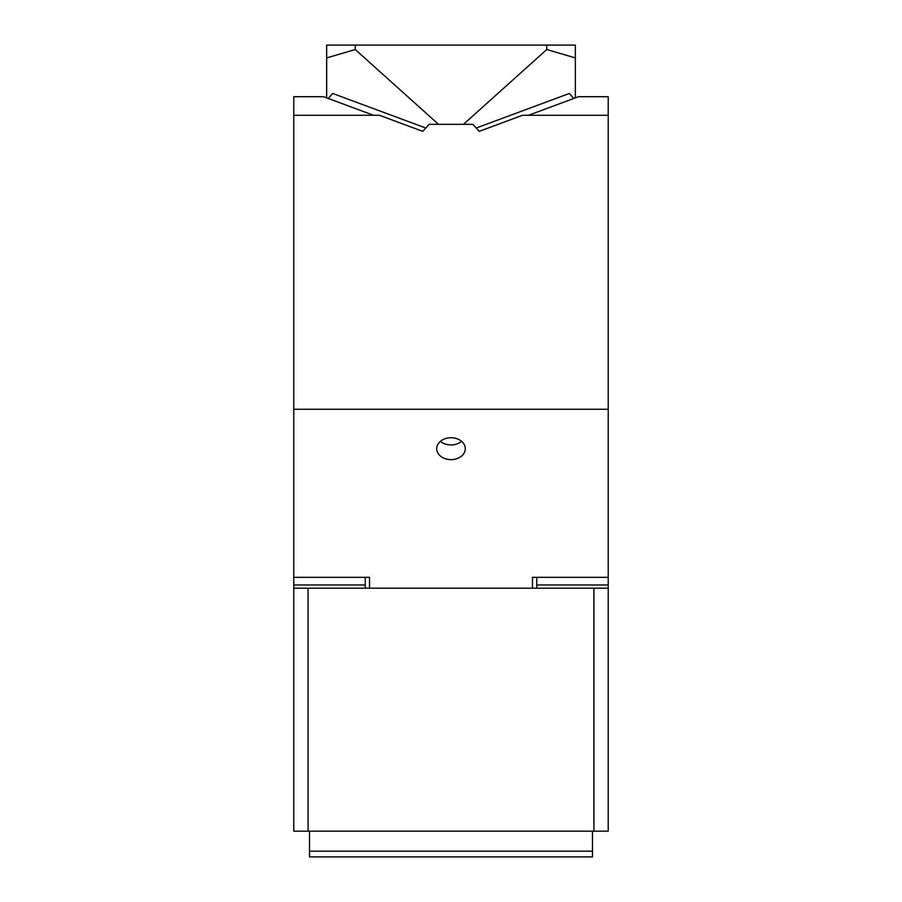 <?xml version="1.0" encoding="UTF-8"?>
<svg xmlns="http://www.w3.org/2000/svg" width="902" height="902" viewBox="0 0 902 902"><rect width="100%" height="100%" fill="white"/><g stroke="black" fill="none" stroke-linecap="round" stroke-linejoin="round"><path stroke-width="1.35" d="M532.462 588.205L532.462 577.348L608.219 577.348L608.219 584.97L536.758 584.97L536.758 577.348M593.922 588.205L608.219 588.205L608.219 831.17L593.922 831.17L593.922 588.205L308.078 588.205L308.078 831.17L293.781 831.17L293.781 588.205L308.078 588.205M593.922 831.17L308.078 831.17M365.242 577.348L365.242 584.97L293.781 584.97L293.781 577.348L369.538 577.348L369.538 588.205M293.781 584.97L293.781 588.205M592.49 851.184L592.49 856.9L309.51 856.9L309.51 851.184L592.49 851.184L592.49 831.17M309.51 851.184L309.51 831.17M608.219 584.97L608.219 588.205M365.242 588.205L365.242 584.97M536.758 584.97L536.758 588.205M575.341 57.92L575.341 45.1L546.759 45.1L546.759 49.531L575.341 57.92L575.341 97.878M463.47 124.329L546.759 49.531M546.759 45.1L355.241 45.1L355.241 49.531L438.53 124.329M326.659 97.878L326.659 45.1L355.241 45.1M326.659 57.92L355.241 49.531M373.575 115.287L323.491 96.706L293.781 96.706L293.781 115.287L379.483 115.287L422.801 131.365L429.115 124.329L472.885 124.329L479.199 131.365L522.517 115.287L608.219 115.287L608.219 577.348M425.8 128.028L332.68 93.47L328.204 98.453M461.598 441.337A14.297 10.948 0 0 1 444.145 443.592A14.297 10.948 0 0 1 440.401 441.337M457.855 439.082A14.297 10.948 0 0 1 465.297 448.689A14.297 10.948 0 0 1 444.145 458.295A14.297 10.948 0 0 1 436.703 448.689A14.297 10.948 0 0 1 457.855 439.082M573.796 98.453L569.32 93.47L476.2 128.028M528.425 115.287L578.509 96.706L608.219 96.706L608.219 115.287M608.219 409.271L293.781 409.271L293.781 577.348M293.781 115.287L293.781 409.271"/></g></svg>
